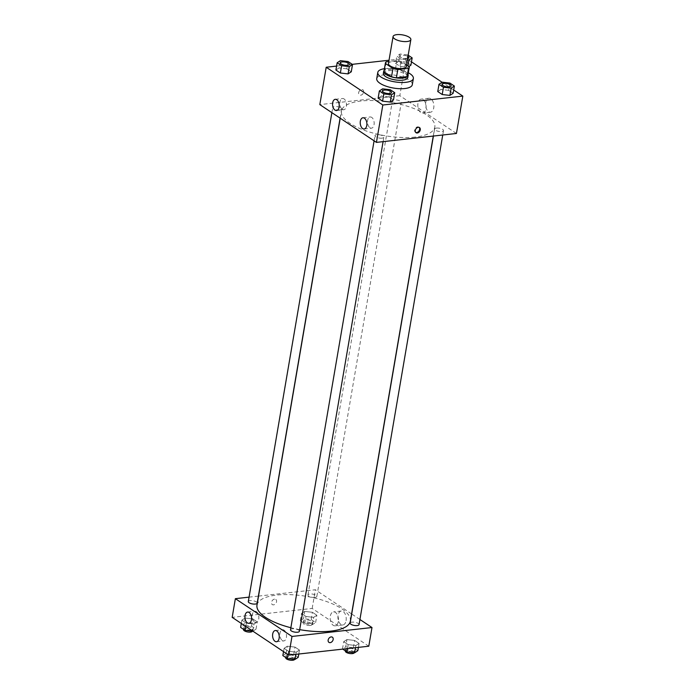 <?xml version="1.0" encoding="UTF-8"?>
<svg xmlns="http://www.w3.org/2000/svg" width="695" height="695" viewBox="0 0 695 695"><rect width="100%" height="100%" fill="white"/><g stroke="black" fill="none" stroke-linecap="round" stroke-linejoin="round"><path stroke-width="0.52" stroke-dasharray="3.48 2.61" d="M388.462 63.54A9.026 3.232 -170.3 0 1 397.896 61.881A9.026 3.232 -170.3 0 1 406.245 66.581M406.549 64.826L401.762 61.629A12.119 4.335 -170.3 0 0 396.897 60.604L388.809 61.508M383.996 71.324A12.119 4.335 -170.3 0 1 384.813 70.099L386.229 61.794M407.878 75.407A12.119 4.335 -170.3 0 0 407.895 74.973L400.346 69.934A12.119 4.335 -170.3 0 0 395.481 68.909L384.813 70.099M408.043 74.469A12.406 4.439 9.7 0 0 396.689 68.987A12.406 4.439 9.7 0 0 384.153 70.386M383.353 73.357A12.406 4.439 -170.3 0 1 396.332 71.064A12.406 4.439 -170.3 0 1 407.809 77.536M400.346 69.934L401.762 61.629M407.895 74.973L409.312 66.668M395.481 68.909L396.897 60.604M384.448 68.683A18.044 6.464 -170.3 0 1 408.33 72.767M376.733 78.631A18.044 6.464 -170.3 0 1 395.603 75.303A18.044 6.464 -170.3 0 1 412.3 84.712M453.687 90.002L442.098 82.271M411.475 61.846L406.201 58.328L389.026 60.239M352.235 64.34L336.589 66.077M390.269 89.716L389.026 96.979L393.483 99.958L389.026 96.979L381.346 96.101L378.123 98.195L381.346 96.101L382.589 88.838M348.065 61.551L346.822 68.814L351.279 71.794L346.822 68.814L339.134 67.936L335.911 70.03L339.134 67.936L340.376 60.674M408.191 55.235L407.696 54.905L406.453 62.168L410.91 65.148L406.453 62.168L398.774 61.29L395.551 63.384L400.007 66.364L407.687 67.241L408.947 66.425L407.687 67.241L407.939 65.756M449.908 83.07L448.666 90.333L453.123 93.312L448.666 90.333L440.978 89.455L437.754 91.549L440.978 89.455L442.22 82.192M363.65 92.088A3.101 2.259 123.7 0 0 362.868 89.785A3.101 2.259 123.7 0 0 359.272 91.114A3.101 2.259 123.7 0 0 359.428 94.946A3.101 2.259 123.7 0 0 361.947 94.72A3.101 2.259 123.7 0 0 363.65 92.088A3.101 2.259 -56.3 0 1 361.947 94.72A3.101 2.259 -56.3 0 1 359.428 94.946A3.101 2.259 -56.3 0 1 359.272 91.114A3.101 2.259 -56.3 0 1 362.868 89.785A3.101 2.259 -56.3 0 1 363.65 92.088M456.441 133.475L399.816 95.693L406.201 58.328M399.816 95.693L319.822 104.606M430.831 98.777A7.019 4.109 -96.4 0 0 428.945 98.256A7.019 4.109 -96.4 0 0 425.644 105.692A7.019 4.109 -96.4 0 0 430.5 112.216A7.019 4.109 -96.4 0 0 433.88 106.378A7.019 4.109 -96.4 0 0 430.831 98.777M423.064 99.637A7.019 4.109 83.6 0 1 426.113 107.247A7.019 4.109 83.6 0 1 422.734 113.085A7.019 4.109 83.6 0 1 417.877 106.561A7.019 4.109 83.6 0 1 421.179 99.124A7.019 4.109 83.6 0 1 423.064 99.637M419.146 127.385A3.101 2.259 123.7 0 0 418.842 127.133A3.101 2.259 123.7 0 0 416.322 127.359A3.101 2.259 123.7 0 0 414.62 129.991A3.101 2.259 123.7 0 0 415.402 132.293A3.101 2.259 123.7 0 0 415.749 132.467M342.279 109.297A5.638 3.301 -96.4 0 0 343.79 109.714A5.638 3.301 -96.4 0 0 346.44 103.746A5.638 3.301 -96.4 0 0 342.539 98.508A5.638 3.301 -96.4 0 0 339.829 103.199A5.638 3.301 -96.4 0 0 342.279 109.297M369.948 127.758A5.638 3.301 -96.4 0 0 371.46 128.175A5.638 3.301 -96.4 0 0 374.11 122.207A5.638 3.301 -96.4 0 0 370.209 116.968A5.638 3.301 -96.4 0 0 367.499 121.66A5.638 3.301 -96.4 0 0 369.948 127.758M436.477 128.08A4.509 1.616 -170.3 0 1 441.221 128.688A4.509 1.616 -170.3 0 1 443.497 130.556A4.509 1.616 -170.3 0 1 438.78 131.39A4.509 1.616 -170.3 0 1 434.61 129.035A4.509 1.616 -170.3 0 1 436.477 128.08M339.777 109.992A4.509 1.616 -170.3 0 1 335.042 109.384A4.509 1.616 -170.3 0 1 332.757 107.517A4.509 1.616 -170.3 0 1 337.475 106.683A4.509 1.616 -170.3 0 1 341.653 109.037A4.509 1.616 -170.3 0 1 339.777 109.992M381.989 138.157A4.509 1.616 -170.3 0 1 377.246 137.549A4.509 1.616 -170.3 0 1 374.97 135.681A4.509 1.616 -170.3 0 1 379.687 134.847A4.509 1.616 -170.3 0 1 383.866 137.202A4.509 1.616 -170.3 0 1 381.989 138.157M399.416 103.346A4.509 1.616 -170.3 0 1 394.673 102.738A4.509 1.616 -170.3 0 1 392.397 100.871A4.509 1.616 -170.3 0 1 397.114 100.045A4.509 1.616 -170.3 0 1 401.293 102.391A4.509 1.616 -170.3 0 1 399.416 103.346M415.15 137.071A47.364 16.958 -170.3 0 1 365.379 130.669A47.364 16.958 -170.3 0 1 341.436 111.052A47.364 16.958 -170.3 0 1 390.99 102.321A47.364 16.958 -170.3 0 1 434.818 127.02A47.364 16.958 -170.3 0 1 415.15 137.071M299.693 629.627A47.364 16.958 -170.3 0 1 290.866 627.724M256.985 605.119A47.364 16.958 -170.3 0 1 306.538 596.388A47.364 16.958 -170.3 0 1 350.367 621.087M359.046 624.623A4.509 1.616 9.7 0 0 356.77 622.755A4.509 1.616 9.7 0 0 352.026 622.147A4.509 1.616 9.7 0 0 350.15 623.102M248.306 601.583A4.509 1.616 -170.3 0 1 253.023 600.749A4.509 1.616 -170.3 0 1 257.202 603.104M290.519 629.748A4.509 1.616 -170.3 0 1 295.236 628.914A4.509 1.616 -170.3 0 1 299.406 631.269M314.965 597.413A4.509 1.616 -170.3 0 1 310.222 596.805A4.509 1.616 -170.3 0 1 307.946 594.937A4.509 1.616 -170.3 0 1 312.663 594.103A4.509 1.616 -170.3 0 1 316.833 596.458A4.509 1.616 -170.3 0 1 314.965 597.413M359.923 619.488L351.705 614.006M351.592 613.928L315.365 589.76L258.531 596.093M258.401 596.101L249.071 597.144M346.944 639.574L354.632 640.451L359.089 643.422L355.866 645.525L348.178 644.639L343.721 641.667L346.944 639.574L343.721 641.667L348.178 644.639L355.866 645.525L359.089 643.422L354.632 640.451L346.944 639.574L345.71 646.837L342.765 649.121M304.74 611.409L312.42 612.286L316.877 615.266L313.654 617.36L305.974 616.482L301.517 613.503L304.74 611.409L301.517 613.503L305.974 616.482L313.654 617.36L316.877 615.266L312.42 612.286L304.74 611.409L303.498 618.672L300.275 620.765L304.731 623.745L312.411 624.623L315.634 622.529L311.178 619.558L303.498 618.672M245.1 618.055L252.789 618.932L257.246 621.903L254.022 624.006L246.334 623.12L241.877 620.149L245.1 618.055L241.877 620.149L246.334 623.12L254.022 624.006L257.246 621.903L252.789 618.932L245.1 618.055L243.858 625.318L240.635 627.411M368.793 646.22L312.177 608.438L232.173 617.351M296.226 652.162L288.547 651.284L284.09 648.313L287.313 646.22L294.993 647.097L299.449 650.068L296.226 652.162L299.449 650.068L294.993 647.097L287.313 646.22L284.09 648.313L288.547 651.284L296.226 652.162L295.853 654.351M254.631 622.051A5.638 3.301 -96.4 0 0 256.142 622.468A5.638 3.301 -96.4 0 0 258.801 616.5A5.638 3.301 -96.4 0 0 254.891 611.261A5.638 3.301 -96.4 0 0 252.181 615.944A5.638 3.301 -96.4 0 0 254.631 622.051M282.3 640.512A5.638 3.301 -96.4 0 0 283.812 640.929A5.638 3.301 -96.4 0 0 286.462 634.961A5.638 3.301 -96.4 0 0 282.561 629.722A5.638 3.301 -96.4 0 0 279.85 634.405A5.638 3.301 -96.4 0 0 282.3 640.512M346.084 620.661A7.019 4.109 -96.4 0 0 341.306 611.009A7.019 4.109 -96.4 0 0 337.996 618.446A7.019 4.109 -96.4 0 0 342.861 624.97A7.019 4.109 -96.4 0 0 346.084 620.661M312.177 608.438L315.365 589.76M274.525 599.142A3.101 2.259 123.7 0 0 271.762 601.488A3.101 2.259 123.7 0 0 272.318 604.581A3.101 2.259 123.7 0 0 275.915 603.251A3.101 2.259 123.7 0 0 275.759 599.42A3.101 2.259 123.7 0 0 274.525 599.142A3.101 2.259 -56.3 0 1 275.759 599.42A3.101 2.259 -56.3 0 1 275.915 603.251A3.101 2.259 -56.3 0 1 272.318 604.581A3.101 2.259 -56.3 0 1 271.762 601.496A3.101 2.259 -56.3 0 1 274.525 599.142M338.317 621.53A7.019 4.109 83.6 0 1 335.094 625.83A7.019 4.109 83.6 0 1 330.229 619.306A7.019 4.109 83.6 0 1 333.539 611.878A7.019 4.109 83.6 0 1 338.317 621.53M332.375 637.202L332.375 637.193A3.101 2.259 123.7 0 0 328.778 638.523A3.101 2.259 123.7 0 0 328.935 642.354L328.935 642.354M357.847 650.694L353.39 647.714L345.71 646.837M352.739 651.528A4.509 1.616 -170.3 0 1 347.995 650.92A4.509 1.616 -170.3 0 1 345.719 649.052A4.509 1.616 -170.3 0 1 350.436 648.218A4.509 1.616 -170.3 0 1 354.615 650.572A4.509 1.616 -170.3 0 1 352.739 651.528M342.479 648.93L343.721 641.667M347.509 648.591L348.178 644.639M355.493 647.705L355.866 645.525M358.411 647.375L359.089 643.422M353.39 647.714L354.632 640.451M345.363 651.128A4.509 1.616 -170.3 0 1 350.08 650.294A4.509 1.616 -170.3 0 1 354.259 652.648A4.509 1.616 -170.3 0 1 354.233 652.744M310.526 623.363A4.509 1.616 -170.3 0 1 305.791 622.755A4.509 1.616 -170.3 0 1 303.507 620.887A4.509 1.616 -170.3 0 1 308.224 620.053A4.509 1.616 -170.3 0 1 312.403 622.407A4.509 1.616 -170.3 0 1 310.526 623.363M300.275 620.765L301.517 613.503M304.731 623.745L305.974 616.482M312.411 624.623L313.654 617.36M315.634 622.529L316.877 615.266M311.178 619.558L312.42 612.286M310.17 625.439A4.509 1.616 -170.3 0 1 305.435 624.831A4.509 1.616 -170.3 0 1 303.15 622.963A4.509 1.616 -170.3 0 1 307.876 622.129A4.509 1.616 -170.3 0 1 312.046 624.484A4.509 1.616 -170.3 0 1 310.17 625.439M298.207 657.34L293.75 654.36L286.071 653.482L282.848 655.576M293.099 658.174A4.509 1.616 -170.3 0 1 288.364 657.566A4.509 1.616 -170.3 0 1 286.079 655.698A4.509 1.616 -170.3 0 1 290.797 654.864A4.509 1.616 -170.3 0 1 294.975 657.218A4.509 1.616 -170.3 0 1 293.099 658.174M286.071 653.482L287.313 646.22M283.525 651.615L284.09 648.313M287.982 654.594L288.547 651.284M298.781 654.021L299.449 650.068M293.75 654.36L294.993 647.097M285.723 657.774A4.509 1.616 -170.3 0 1 290.449 656.94A4.509 1.616 -170.3 0 1 294.619 659.294A4.509 1.616 -170.3 0 1 294.593 659.39M252.902 631.182L256.003 629.175L251.547 626.195L243.858 625.318M250.895 630.009A4.509 1.616 -170.3 0 1 246.152 629.401A4.509 1.616 -170.3 0 1 243.876 627.533A4.509 1.616 -170.3 0 1 248.593 626.699A4.509 1.616 -170.3 0 1 252.763 629.053A4.509 1.616 -170.3 0 1 250.895 630.009M241.313 623.45L241.877 620.149M245.769 626.43L246.334 623.12M252.806 631.121L254.022 624.006M256.003 629.175L257.246 621.903M251.547 626.195L252.789 618.932M243.519 629.609A4.509 1.616 -170.3 0 1 248.237 628.775A4.509 1.616 -170.3 0 1 252.407 631.13A4.509 1.616 -170.3 0 1 252.389 631.225M442.237 84.399A4.509 1.616 -170.3 0 1 446.955 83.574A4.509 1.616 -170.3 0 1 451.133 85.919M448.666 90.333L440.978 89.455M407.696 54.905L400.016 54.028L396.793 56.121L401.25 59.092L407.409 59.805M407.609 58.632A4.509 1.616 -170.3 0 1 407.044 58.719A4.509 1.616 -170.3 0 1 402.301 58.111A4.509 1.616 -170.3 0 1 400.025 56.243A4.509 1.616 -170.3 0 1 404.733 55.409A4.509 1.616 -170.3 0 1 408.921 57.755M406.453 62.168L398.774 61.29L400.016 54.028M398.774 61.29L395.551 63.384L396.793 56.121M395.551 63.384L400.007 66.364L401.25 59.092M400.007 66.364L407.687 67.241M407.609 58.615A4.509 1.616 -170.3 0 1 407.053 58.701A4.509 1.616 -170.3 0 1 402.309 58.093A4.509 1.616 -170.3 0 1 400.025 56.226A4.509 1.616 -170.3 0 1 403.143 55.226A4.509 1.616 -170.3 0 1 407.974 56.495M382.597 91.045A4.509 1.616 -170.3 0 1 387.315 90.22A4.509 1.616 -170.3 0 1 391.493 92.565M389.026 96.979L381.346 96.101M340.394 62.88A4.509 1.616 -170.3 0 1 345.111 62.055A4.509 1.616 -170.3 0 1 349.281 64.4M346.822 68.814L339.134 67.936M428.945 98.256L421.179 99.124M430.5 112.216L422.734 113.085M419.493 127.567L418.842 127.133M416.053 132.728L415.402 132.293M336.519 110.522L343.79 109.714M335.268 99.316L342.539 98.508M364.189 128.983L371.46 128.175M362.938 117.776L370.209 116.968M433.272 136.055L434.818 127.02M340.22 118.211L341.436 111.052M434.61 129.035L433.411 136.038M443.497 130.556L442.741 134.995M340.098 118.133L341.653 109.037M331.88 112.651L332.757 107.517M383.101 141.641L383.866 137.202M374.092 140.816L374.97 135.681M316.833 596.458L401.293 102.391M307.946 594.937L392.397 100.871M248.871 623.276L256.142 622.468M247.62 612.069L254.891 611.261M276.541 641.737L283.812 640.929M275.289 630.53L282.561 629.722M341.306 611.009L333.539 611.878M342.861 624.97L335.094 625.83M354.259 652.648L354.615 650.572M345.406 650.885L345.719 649.052M312.046 624.484L312.403 622.407M303.15 622.963L303.507 620.887M294.619 659.294L294.975 657.218M285.767 657.531L286.079 655.698M252.407 631.13L252.763 629.053M243.563 629.366L243.876 627.533"/><path stroke-width="1.04" d="M407.114 41.509A9.026 3.232 -170.3 0 1 397.636 40.293A9.026 3.232 -170.3 0 1 393.075 36.557A9.026 3.232 -170.3 0 1 402.509 34.889A9.026 3.232 -170.3 0 1 410.858 39.598A9.026 3.232 -170.3 0 1 407.114 41.509M410.858 39.598L406.245 66.581A9.026 3.232 -170.3 0 1 402.501 68.501A9.026 3.232 -170.3 0 1 393.022 67.276A9.026 3.232 -170.3 0 1 388.462 63.54L393.075 36.557M396.393 77.823A12.119 4.335 -170.3 0 1 391.528 76.798L383.979 71.759L385.395 63.454L392.953 68.492A12.119 4.335 -170.3 0 0 397.809 69.526L396.393 77.823L407.062 76.632A12.119 4.335 -170.3 0 0 407.878 75.407L409.303 67.102A12.119 4.335 -170.3 0 0 409.312 66.668L406.549 64.826M388.809 61.508L386.229 61.794A12.119 4.335 -170.3 0 0 385.412 63.019A12.119 4.335 -170.3 0 0 385.395 63.454M397.809 69.526L408.478 68.336A12.119 4.335 -170.3 0 0 409.303 67.102M391.528 76.798L392.953 68.492M407.062 76.632L408.478 68.336M383.979 71.759A12.119 4.335 -170.3 0 1 383.996 71.324L385.412 63.019M384.153 70.386A12.406 4.439 9.7 0 0 383.709 71.281A12.406 4.439 9.7 0 0 385.934 74.478A12.406 4.439 9.7 0 0 399.295 78.188A12.406 4.439 9.7 0 0 408.165 75.46A12.406 4.439 9.7 0 0 408.043 74.469M408.165 75.46L407.809 77.536A12.406 4.439 -170.3 0 1 402.657 80.168A12.406 4.439 -170.3 0 1 385.577 76.554A12.406 4.439 -170.3 0 1 383.353 73.357L383.709 71.281M408.33 72.767A18.044 6.464 -170.3 0 1 413.369 78.483A18.044 6.464 -170.3 0 1 405.88 82.314A18.044 6.464 -170.3 0 1 386.915 79.873A18.044 6.464 -170.3 0 1 377.793 72.402A18.044 6.464 -170.3 0 1 384.448 68.683M413.369 78.483L412.3 84.712A18.044 6.464 -170.3 0 1 404.811 88.543A18.044 6.464 -170.3 0 1 385.847 86.102A18.044 6.464 -170.3 0 1 376.733 78.631L377.793 72.402M336.589 66.077L326.207 67.241L382.823 105.014L462.827 96.101L453.687 90.002M442.098 82.271L411.475 61.846M389.026 60.239L352.235 64.34M379.366 90.932L378.123 98.195L382.58 101.166L390.26 102.052L393.483 99.958L394.725 92.687L390.269 89.716L382.589 88.838L379.366 90.932L383.822 93.903L391.502 94.781L394.725 92.687M337.153 62.767L335.911 70.03L340.368 73.01L348.056 73.887L351.279 71.794L352.521 64.522L348.065 61.551L340.376 60.674L337.153 62.767L341.61 65.738L349.29 66.624L352.521 64.522M410.91 65.148L408.947 66.425L410.91 65.148L412.152 57.885L408.191 55.235M438.997 84.286L437.754 91.549L442.211 94.529L449.9 95.406L453.123 93.312L454.365 86.041L449.908 83.07L442.22 82.192L438.997 84.286L443.453 87.257L451.142 88.135L454.365 86.041M382.823 105.014L376.438 142.388L319.822 104.606L326.207 67.241M376.438 142.388L456.441 133.475L462.827 96.101M415.271 130.425A3.101 2.259 -56.3 0 1 416.974 127.793A3.101 2.259 -56.3 0 1 419.493 127.567A3.101 2.259 -56.3 0 1 419.65 131.398A3.101 2.259 -56.3 0 1 416.053 132.728A3.101 2.259 -56.3 0 1 415.271 130.425M415.749 132.467A3.101 2.259 123.7 0 0 418.998 130.964A3.101 2.259 123.7 0 0 419.146 127.385M335.007 110.114A5.638 3.301 83.6 0 1 332.558 104.007A5.638 3.301 83.6 0 1 335.268 99.316A5.638 3.301 83.6 0 1 339.169 104.554A5.638 3.301 83.6 0 1 336.519 110.522A5.638 3.301 83.6 0 1 335.007 110.114M362.677 128.575A5.638 3.301 83.6 0 1 360.227 122.468A5.638 3.301 83.6 0 1 362.938 117.776A5.638 3.301 83.6 0 1 366.838 123.015A5.638 3.301 83.6 0 1 364.189 128.983A5.638 3.301 83.6 0 1 362.677 128.575M433.272 136.055L350.367 621.087A47.364 16.958 -170.3 0 1 330.698 631.138A47.364 16.958 -170.3 0 1 299.693 629.627M290.866 627.724A47.364 16.958 -170.3 0 1 256.985 605.119L340.22 118.211M433.411 136.038L350.15 623.102A4.509 1.616 9.7 0 0 354.328 625.457A4.509 1.616 9.7 0 0 359.046 624.623L442.741 134.995M340.098 118.133L257.202 603.104A4.509 1.616 -170.3 0 1 255.326 604.059A4.509 1.616 -170.3 0 1 250.591 603.451A4.509 1.616 -170.3 0 1 248.306 601.583L331.88 112.651M383.101 141.641L299.406 631.269A4.509 1.616 -170.3 0 1 297.538 632.224A4.509 1.616 -170.3 0 1 292.795 631.616A4.509 1.616 -170.3 0 1 290.519 629.748L374.092 140.816M291.987 636.455L235.37 598.673L232.173 617.351L288.799 655.133L291.987 636.455L371.99 627.533L359.923 619.488M249.071 597.144L235.37 598.673M245.031 615.527A5.638 3.301 83.6 0 1 247.62 612.069A5.638 3.301 83.6 0 1 251.52 617.308A5.638 3.301 83.6 0 1 248.871 623.276A5.638 3.301 83.6 0 1 247.359 622.859A5.638 3.301 83.6 0 1 245.031 615.527M279.129 638.279A5.638 3.301 83.6 0 1 276.541 641.737A5.638 3.301 83.6 0 1 275.029 641.32A5.638 3.301 83.6 0 1 272.579 635.221A5.638 3.301 83.6 0 1 275.289 630.53A5.638 3.301 83.6 0 1 279.129 638.279M288.799 655.133L368.793 646.22L371.99 627.533M328.935 642.354A3.101 2.259 123.7 0 0 330.168 642.632A3.101 2.259 -56.3 0 1 328.935 642.354A3.101 2.259 -56.3 0 1 328.778 638.523A3.101 2.259 -56.3 0 1 332.375 637.202A3.101 2.259 -56.3 0 1 332.931 640.286A3.101 2.259 -56.3 0 1 330.168 642.632A3.101 2.259 123.7 0 0 332.931 640.286A3.101 2.259 123.7 0 0 332.375 637.193M342.765 649.121L346.935 651.91L354.624 652.787L357.847 650.694L358.411 647.375M346.935 651.91L347.509 648.591M354.624 652.787L355.493 647.705M354.233 652.744A4.509 1.616 -170.3 0 1 352.382 653.604A4.509 1.616 -170.3 0 1 347.639 652.996A4.509 1.616 -170.3 0 1 345.363 651.128L345.406 650.885M283.525 651.615L282.848 655.576L287.304 658.556L294.984 659.433L298.207 657.34L298.781 654.021M287.304 658.556L287.982 654.594M294.984 659.433L295.853 654.351M294.593 659.39A4.509 1.616 -170.3 0 1 292.743 660.25A4.509 1.616 -170.3 0 1 288.008 659.642A4.509 1.616 -170.3 0 1 285.723 657.774L285.767 657.531M241.313 623.45L240.635 627.411L245.092 630.391L252.902 631.182M245.092 630.391L245.769 626.43M252.389 631.225A4.509 1.616 -170.3 0 1 250.539 632.085A4.509 1.616 -170.3 0 1 245.795 631.477A4.509 1.616 -170.3 0 1 243.519 629.609L243.563 629.366M451.125 85.928L451.133 85.911A4.509 1.616 -170.3 0 1 449.257 86.866A4.509 1.616 -170.3 0 1 444.513 86.276A4.509 1.616 -170.3 0 1 442.237 84.408A4.509 1.616 -170.3 0 1 442.237 84.399A4.509 1.616 -170.3 0 1 446.955 83.556A4.509 1.616 -170.3 0 1 451.133 85.911A4.509 1.616 -170.3 0 1 451.125 85.928A4.509 1.616 -170.3 0 1 449.257 86.884A4.509 1.616 -170.3 0 1 444.513 86.258A4.509 1.616 -170.3 0 1 442.237 84.39L442.237 84.39M437.754 91.549L442.211 94.529L443.453 87.257M442.211 94.529L449.9 95.406L451.142 88.135M449.9 95.406L453.123 93.312M407.409 59.805L408.929 59.979L412.152 57.885M407.974 56.495A4.509 1.616 -170.3 0 1 408.921 57.746L408.921 57.763A4.509 1.616 -170.3 0 1 408.921 57.763A4.509 1.616 -170.3 0 1 407.609 58.632M407.939 65.756L408.929 59.979M408.921 57.746A4.509 1.616 -170.3 0 1 407.609 58.615M391.493 92.565L391.493 92.557A4.509 1.616 -170.3 0 1 389.626 93.512A4.509 1.616 -170.3 0 1 384.874 92.913A4.509 1.616 -170.3 0 1 382.597 91.045L382.597 91.045A4.509 1.616 -170.3 0 1 387.323 90.202A4.509 1.616 -170.3 0 1 391.493 92.557L391.493 92.565A4.509 1.616 -170.3 0 1 389.617 93.53A4.509 1.616 -170.3 0 1 384.882 92.904A4.509 1.616 -170.3 0 1 382.597 91.036L382.597 91.036M378.123 98.195L382.58 101.166L383.822 93.903M382.58 101.166L390.26 102.052L391.502 94.781M390.26 102.052L393.483 99.958M349.29 64.392L349.281 64.409A4.509 1.616 -170.3 0 1 349.281 64.409A4.509 1.616 -170.3 0 1 347.413 65.365A4.509 1.616 -170.3 0 1 342.67 64.757A4.509 1.616 -170.3 0 1 340.385 62.889A4.509 1.616 -170.3 0 1 340.394 62.88L340.394 62.871A4.509 1.616 -170.3 0 1 345.111 62.037A4.509 1.616 -170.3 0 1 349.29 64.392A4.509 1.616 -170.3 0 1 347.413 65.347A4.509 1.616 -170.3 0 1 342.67 64.739A4.509 1.616 -170.3 0 1 340.394 62.871M335.911 70.03L340.368 73.01L341.61 65.738M340.368 73.01L348.056 73.887L349.29 66.624M348.056 73.887L351.279 71.794"/></g></svg>
